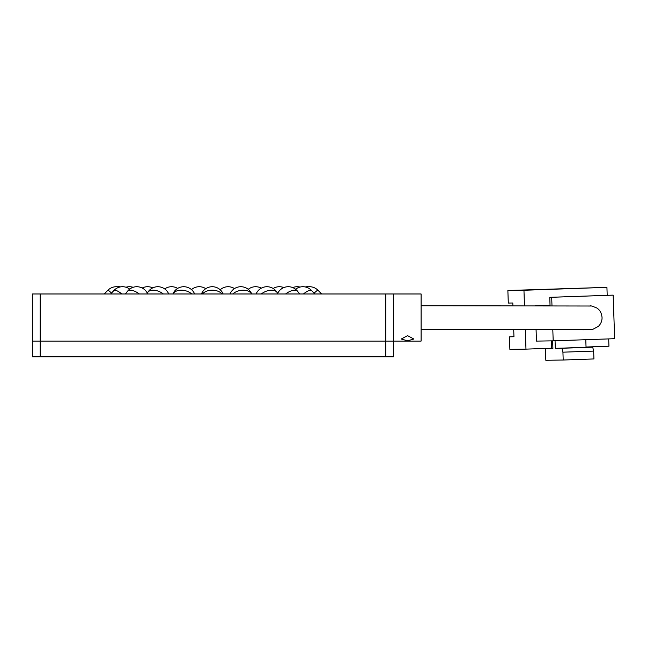 <?xml version="1.0" encoding="UTF-8"?>
<svg xmlns="http://www.w3.org/2000/svg" width="647" height="647" viewBox="0 0 647 647"><rect width="100%" height="100%" fill="white"/><g stroke="black" fill="none" stroke-linecap="round" stroke-linejoin="round"><path stroke-width="0.97" d="M385.758 356.804L385.758 293.973L393.611 293.973L393.611 341.098L32.35 341.098L32.35 293.973L40.203 293.973L40.203 356.804L32.35 356.804L32.35 341.098L393.611 341.098L393.611 356.804L40.203 356.804M385.758 293.973L40.203 293.973M407.553 340.823L401.269 339.02L407.553 335.656L413.837 339.02L407.553 340.823M393.611 341.098L421.1 341.098L421.1 293.973L393.611 293.973M583.335 329.768A11.783 11.533 -90.9 0 1 580.496 329.444A11.783 11.533 89.1 0 0 583.351 329.768C589.554 329.541 588.592 329.962 592.878 329.315L598.289 326.452C600.748 324.09 602.009 321.211 602.066 317.814C601.702 313.221 599.939 309.945 596.769 307.98C592.32 306.128 590.218 305.473 590.452 306.015L421.1 305.756M552.797 329.363L553.193 340.848L614.65 338.696L613.154 295.129L549.764 297.321L551.697 297.288L551.988 305.796M553.193 340.848L536.46 341.098L536.064 329.339M552.643 340.856L552.902 348.401L545.421 348.507L552.894 348.248M608.69 338.899L608.94 346.218L586.036 347.018M524.482 305.764L523.957 290.268L606.926 287.349L607.193 295.299M551.454 340.88L551.705 348.223L525.971 349.129L525.291 329.331M550.039 305.263L535.384 305.78M512.901 305.764L512.804 302.998L508.299 303.063L507.871 290.503L606.926 287.349M525.971 349.129L509.885 349.372L509.456 336.812L513.953 336.658M509.456 336.812L513.961 336.747L513.702 329.323M523.957 290.268L507.871 290.503M613.154 295.129L551.697 297.288M535.546 305.78L550.047 305.562L549.764 297.321M585.786 339.707L586.045 347.285L592.717 347.18L593.655 351.095L562.93 352.178L561.992 348.264L555.312 348.361L555.053 340.783M562.93 352.178L563.197 360.023L593.93 358.948L593.655 351.095M586.045 347.285L555.312 348.361M563.197 360.023L545.825 360.282L545.421 348.507M561.992 348.264L592.717 347.18M172.959 293.973A11.783 7.942 16.8 0 1 181.249 290.163A11.783 7.942 16.8 0 1 191.827 293.973M168.713 293.973A11.783 11.783 0 0 0 147.597 292.67A11.783 6.85 29.7 0 1 153.088 290.163A11.783 6.85 29.7 0 1 163.392 293.973M147.314 293.164A11.783 11.783 0 0 0 127.548 291.215A11.783 5.144 38.2 0 1 130.257 290.163A11.783 5.144 38.2 0 1 139.364 293.973M129.683 289.12A11.783 11.783 0 0 0 113.945 290.454A11.783 2.984 43 0 1 114.778 290.163A11.783 2.984 43 0 1 121.879 293.973M107.984 290.204A11.783 0.566 44.9 0 1 107.992 290.18A11.783 0.566 44.9 0 1 108.025 290.163A11.783 0.566 44.9 0 1 111.51 293.059M314.054 293.204A11.783 0.679 -44.9 0 1 317.831 290.163A11.783 0.679 -44.9 0 1 317.871 290.18A11.783 11.783 0 0 0 306.209 287.195M303.411 293.973A11.783 3.098 -42.9 0 1 310.633 290.163A11.783 3.098 -42.9 0 1 311.53 290.479A11.783 11.783 0 0 0 295.59 289.258M285.57 293.973A11.783 5.241 -37.9 0 1 294.757 290.163A11.783 5.241 -37.9 0 1 297.58 291.271A11.783 11.783 0 0 0 277.636 293.439M261.275 293.973A11.783 6.915 -29.1 0 1 271.611 290.163A11.783 6.915 -29.1 0 1 277.256 292.759A11.783 11.783 0 0 0 256.091 293.973M232.694 293.973A11.783 7.974 -16.1 0 1 243.264 290.163A11.783 7.974 -16.1 0 1 251.643 293.973M202.357 293.973A11.783 8.33 0.4 0 1 212.216 290.163A11.783 8.33 0.4 0 1 222.139 293.973M194.634 293.973A11.783 11.783 0 0 0 172.878 293.973M146.853 293.973L147.597 292.67M125.381 293.973L127.548 291.215M110.661 293.973L113.945 290.454M119.444 287.139A11.783 11.783 0 0 0 107.992 290.18L104.199 293.973M120.625 286.872A11.783 11.783 0 0 0 117.519 286.775M133.128 287.308A11.783 11.783 0 0 0 125.995 287.228M152.724 287.883A11.783 11.783 0 0 0 142.211 288.028M177.674 288.408A11.783 11.783 0 0 0 164.71 288.934M205.762 288.683A11.783 11.783 0 0 0 191.496 289.613M234.489 288.594A11.783 11.783 0 0 0 220.198 289.775M261.307 288.166A11.783 11.783 0 0 0 248.254 289.322M283.831 287.591A11.783 11.783 0 0 0 273.18 288.481M300.062 287.066A11.783 11.783 0 0 0 292.751 287.6M308.554 286.758A11.783 11.783 0 0 0 305.238 286.953M321.656 293.973L317.871 290.18M314.774 293.973L311.53 290.479M299.682 293.973L297.58 291.271M277.935 293.973L277.256 292.759M251.74 293.973A11.783 11.783 0 0 0 229.984 293.973M223.158 293.973A11.783 11.783 0 0 0 201.403 293.973M589.393 329.549L421.1 329.315"/></g></svg>
